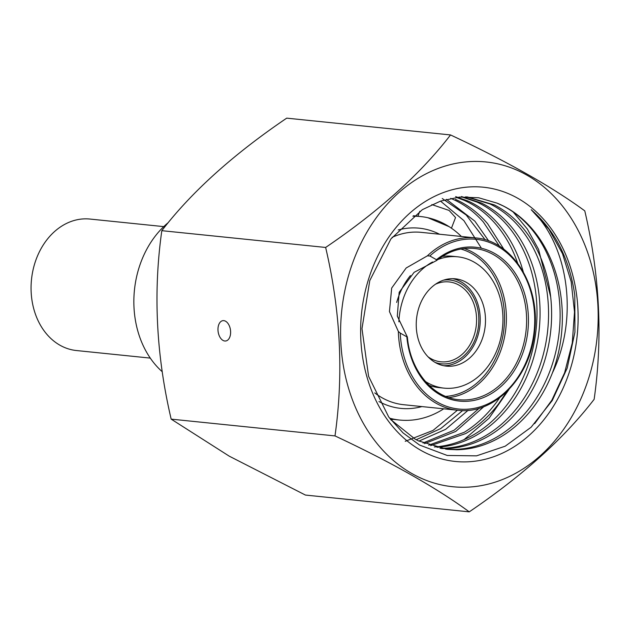 <?xml version="1.0" encoding="UTF-8"?>
<svg xmlns="http://www.w3.org/2000/svg" width="630" height="630" viewBox="0 0 630 630"><rect width="100%" height="100%" fill="white"/><g stroke="black" fill="none" stroke-linecap="round" stroke-linejoin="round"><path stroke-width="0.94" d="M162.249 371.739A90.114 70.867 -84.1 0 1 141.278 261.261A90.114 70.867 -84.1 0 1 168.352 222.532M412.894 216.208A102.288 80.443 -84.1 0 1 420.438 216.523A102.288 80.443 -84.1 0 1 461.396 236.47M443.74 408.815A102.288 80.443 -84.1 0 1 399.585 420.037A102.288 80.443 -84.1 0 1 389.623 418.202M435.464 284.24A40.155 31.579 -84.1 0 1 448.993 281.917A40.155 31.579 -84.1 0 1 473.272 337.9A40.155 31.579 -84.1 0 1 440.811 361.801A40.155 31.579 -84.1 0 1 428.03 356.785M443.622 280.137A42.123 33.13 -84.1 0 1 475.366 338.767A42.123 33.13 -84.1 0 1 435.188 362.455M452.694 278.665A43.887 34.516 -84.1 0 1 476.611 339.468A43.887 34.516 -84.1 0 1 443.772 365.731M425.321 381.41A66.016 51.92 95.9 0 0 444.134 388.143A66.016 51.92 95.9 0 0 497.503 348.847A66.016 51.92 95.9 0 0 457.593 256.796L452.332 256.26A66.016 51.92 95.9 0 0 442.276 256.465M410.429 275.578A66.016 51.92 95.9 0 0 396.672 302.432M429.069 385.355A66.016 51.92 95.9 0 0 438.874 387.6L444.134 388.143M407.366 336.908C410.122 370.503 432.723 397.648 458.884 399.711A76.025 59.787 95.9 0 0 526.113 330.175A76.025 59.787 95.9 0 0 474.382 248.456C461.002 247.22 448.41 251.236 436.606 260.513L414.107 272.341L399.168 292.296L397.302 316.134L407.043 336.389L406.83 336.822L400.247 333.097A85.31 67.087 95.9 0 0 483.1 405.893A85.31 67.087 95.9 0 0 529.066 286.154A85.31 67.087 95.9 0 0 429.857 255.969L436.44 259.694A77.34 60.826 -84.1 0 1 523.79 291.084A77.34 60.826 -84.1 0 1 482.816 397.821A77.34 60.826 -84.1 0 1 406.83 336.822L407.043 336.389M475.461 237.912C511.773 240.455 540.06 284.602 534.752 330.341C531.271 376.756 494.29 415.209 457.805 410.256A86.625 68.119 -84.1 0 1 398.341 331.467L389.442 311.559L391.679 288.06L406.177 267.986L427.36 255.859A86.625 68.119 -84.1 0 1 475.461 237.912L421.265 232.36A86.625 68.119 95.9 0 0 392.088 237.36M436.07 260.781L436.44 259.694M429.857 255.969L427.36 255.859M398.341 331.467L400.247 333.097M419.824 211.255L417.918 216.208L420.982 216.586M427.951 217.759L449.182 226.698M431.834 204.585L449.111 210.444L455.537 217.547L451.442 228.21M163.761 226.619L89.94 219.051A66.087 51.975 95.9 0 0 31.5 279.5A66.087 51.975 95.9 0 0 76.466 350.54L150.286 358.1M481.871 340.011A43.887 34.516 95.9 0 0 455.333 278.807A43.887 34.516 95.9 0 0 416.524 318.953A43.887 34.516 95.9 0 0 446.387 366.132A43.887 34.516 95.9 0 0 481.871 340.011M457.593 256.796A66.016 51.92 95.9 0 0 437.811 259.576M432.558 261.993A66.016 51.92 95.9 0 0 398.869 321.796M405.248 441.307L433.03 430.432L457.427 410.217M481.43 248.259L463.877 220.602L440.504 201.112M552.415 372.905C579.191 317.575 568.173 244.582 531.2 209.695C555.085 230.525 569.622 259.08 574.812 295.36L574.922 332.16L567.228 368.046L552.274 400.515L531.098 427.242L505.213 446.19L476.532 455.852L447.237 455.466L419.556 445.048L403.035 432.889L388.71 416.989L368.597 376.33L361.982 328.655L369.779 280.602L390.899 238.943L422.328 209.672L440.591 201.088L459.514 197.072L478.635 197.757L497.054 203.136A126.583 99.548 95.9 0 1 552.415 372.905C546.722 387.45 539.193 400.397 529.814 411.737C519.884 423.651 508.623 432.912 496.03 439.535C483.407 446.087 470.382 449.489 456.947 449.757L447.269 449.34L418.375 440.842L415.123 439.126L390.6 419.462M467.295 196.906L494.4 204.939C506.213 210.971 516.561 219.713 525.452 231.171C534.295 242.692 540.997 256.064 545.556 271.278C550.053 286.532 552.045 302.495 551.541 319.158C550.982 335.829 547.935 351.965 542.414 367.558C536.831 383.119 529.168 396.979 519.427 409.13C509.638 421.218 498.488 430.699 485.966 437.559C473.421 444.347 460.428 448.001 446.985 448.528L441.551 448.544M465.791 196.773L489.927 203.923C501.819 209.711 512.284 218.24 521.325 229.509C530.318 240.833 537.193 254.048 541.942 269.16C546.627 284.303 548.824 300.203 548.533 316.866C548.171 333.53 545.328 349.705 539.997 365.384C534.602 381.04 527.113 395.034 517.513 407.358C507.874 419.635 496.834 429.321 484.383 436.417C471.917 443.441 458.963 447.355 445.52 448.143L440.023 448.269M497.054 203.136L502.89 205.805C514.702 211.838 525.058 220.587 533.941 232.045C542.784 243.558 549.486 256.93 554.046 272.152C558.542 287.398 560.542 303.361 560.038 320.032C559.471 336.704 556.424 352.839 550.903 368.432C545.32 383.993 537.658 397.845 527.916 409.996C518.136 422.092 506.977 431.566 494.455 438.425C481.911 445.213 468.917 448.875 455.482 449.403L445.764 449.174M461.451 196.536L481.43 203.057C493.329 208.845 503.795 217.374 512.836 228.635C521.829 239.959 528.696 253.181 533.445 268.293C538.138 283.437 540.335 299.337 540.044 316C539.682 332.664 536.839 348.831 531.507 364.518C526.113 380.173 518.624 394.167 509.024 406.492C499.385 418.761 488.337 428.447 475.894 435.55C463.428 442.575 450.474 446.481 437.031 447.276M461.758 196.906L476.949 202.073C488.927 207.616 499.503 215.925 508.694 226.989C517.828 238.124 524.869 251.189 529.814 266.183C534.697 281.216 537.091 297.061 537.004 313.701C536.855 330.356 534.208 346.563 529.066 362.337C523.869 378.079 516.545 392.207 507.095 404.704C497.598 417.154 486.667 427.045 474.303 434.377C461.916 441.646 449.001 445.804 435.558 446.859L434.314 446.938M455.632 196.615L468.46 201.198C480.43 206.742 491.014 215.05 500.196 226.123C509.339 237.258 516.38 250.323 521.317 265.317L523.294 271.908M506.859 391.608L498.606 403.838C489.108 416.28 478.178 426.171 465.814 433.511L430.605 445.638M499.661 397.782L496.653 402.027C487.313 414.65 476.493 424.746 464.216 432.314L428.644 445.19M456.411 197.411L463.963 200.245C476.02 205.545 486.706 213.625 496.038 224.5C505.323 235.439 512.529 248.346 517.663 263.222M455.474 199.379C467.523 204.671 478.217 212.759 487.549 223.634L503.905 249.307M483.911 406.61L455.726 431.448L424.502 443.63M479.241 408.201L454.12 430.219L423.013 443.008M450.726 198.355L450.97 198.458C463.097 203.498 473.894 211.357 483.367 222.036L499.543 246.298M446.434 199.348L474.878 221.161L488.723 240.983M468.098 410.327L445.623 429.353L418.911 441.11M442.244 198.505L466.208 215.011L485.179 239.817M462.703 410.532L440.693 428.589L416.209 439.716M420.998 450.418A137.836 108.391 95.9 0 0 577.915 309.046A137.836 108.391 95.9 0 0 409.24 213.641A137.836 108.391 95.9 0 0 420.998 450.418M450.529 134.938L286.705 118.149C233.108 154.531 191.481 192.04 161.815 230.674C153.074 292.43 156.193 355.249 171.171 419.131L229.265 456.175L305.424 495.062L469.248 511.851C522.64 475.65 564.267 438.141 594.137 399.325C602.894 337.877 599.776 275.058 584.782 210.869C552.03 186.85 507.276 161.54 450.529 134.938C420.864 173.565 379.236 211.074 325.639 247.456C340.609 311.338 343.728 374.157 334.995 435.913C391.742 462.522 436.488 487.833 469.248 511.851M461.349 162.461A163.241 128.378 95.9 0 0 343.145 299.99A163.241 128.378 95.9 0 0 412.083 473.65A163.241 128.378 95.9 0 0 595.626 348.744A163.241 128.378 95.9 0 0 461.349 162.461M325.639 247.456L161.815 230.674M224.8 341.011A10.269 6.229 -98 0 0 225.737 340.988A10.269 6.229 -98 0 0 230.462 329.955A10.269 6.229 -98 0 0 222.862 320.654A10.269 6.229 -98 0 0 218.043 330.939A10.269 6.229 -98 0 0 224.8 341.011M334.995 435.913L171.171 419.131M531.2 209.695L548.935 229.225L562.503 253.662L571.182 281.728L574.513 311.984L572.284 342.862L564.614 372.779L551.856 400.176L534.657 423.651M513.214 212.026L527.349 229.052L538.563 249.378L550.691 296.935M508.945 389.505L489.085 418.186L464.082 439.622M460.829 249.039A74.71 58.755 -84.1 0 1 504.047 327.915A74.71 58.755 -84.1 0 1 445.725 396.396M464.184 248.527A76.025 59.787 -84.1 0 1 505.89 328.104A76.025 59.787 -84.1 0 1 448.914 397.577M374.748 392.899A86.625 68.119 95.9 0 0 403.609 404.704L457.805 410.256M398.207 229.974A90.57 71.229 -84.1 0 1 439.535 234.234M421.88 406.578A90.57 71.229 -84.1 0 1 378.953 401.523M413.477 215.759L417.918 216.208A1.315 1.032 -84.1 0 1 417.895 216.263M420.438 216.523L413.406 215.806M399.585 420.037L390.301 419.092M392.789 419.344L391.34 420.265"/></g></svg>
